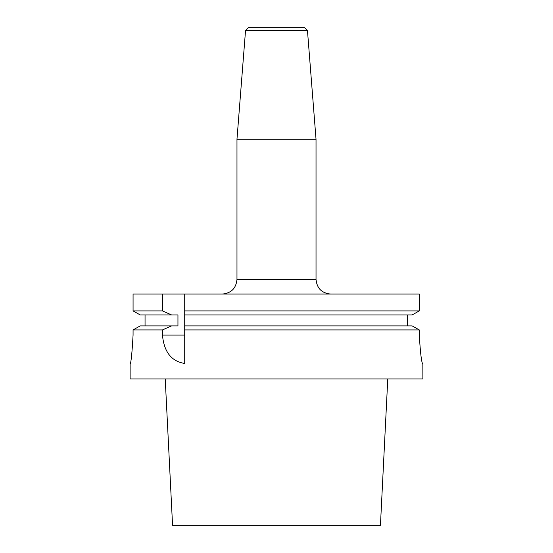 <?xml version="1.0" encoding="UTF-8"?>
<svg xmlns="http://www.w3.org/2000/svg" width="553" height="553" viewBox="0 0 553 553"><rect width="100%" height="100%" fill="white"/><g stroke="black" fill="none" stroke-linecap="round" stroke-linejoin="round"><path stroke-width="0.83" d="M130.121 364.33L130.121 378.971L422.879 378.971L422.851 364.33C421.517 362.609 420.335 352.849 419.298 335.056C420.328 352.835 421.517 362.595 422.851 364.33M419.298 335.056L419.298 329.92L416.706 328.468L419.298 329.92L184.716 329.92L184.716 294.065L133.073 294.065L133.073 310.904L162.464 310.904L171.548 314.927L177.948 314.927L177.948 325.904L171.548 325.904L162.464 329.92L162.464 335.056C163.999 351.908 171.416 361.379 184.716 363.473L184.716 329.92M133.073 335.056C132.084 352.835 131.096 362.595 130.121 364.33C131.096 362.609 132.077 352.849 133.073 335.056L133.073 329.92L140.186 325.904L133.073 329.92L162.464 329.92M245.532 30.581L307.468 30.581L304.544 27.65L248.456 27.65L245.532 30.581L236.974 139.245L236.974 279.431C236.11 288.32 231.23 293.201 222.341 294.065M184.716 310.904L419.298 310.904L419.298 294.065L184.716 294.065M162.464 294.065L162.464 310.904M140.186 314.927L133.073 310.904L140.186 314.927L171.548 314.927M184.716 314.927L412.151 314.927L416.706 312.362L412.151 314.927M419.298 310.904L416.706 312.362L419.298 310.904L419.298 294.065M145.052 314.927L145.052 325.904M407.264 314.927L407.264 325.904M140.186 325.904L171.548 325.904M184.716 325.904L412.151 325.904L416.706 328.468L412.151 325.904M307.468 30.581L316.026 139.245L316.026 279.431C316.89 288.32 321.77 293.201 330.659 294.065M316.026 139.245L236.974 139.245M387.771 378.971L380.436 525.35L172.564 525.35L165.229 378.971M162.464 335.056L184.716 335.056M316.026 279.431L236.974 279.431"/></g></svg>

